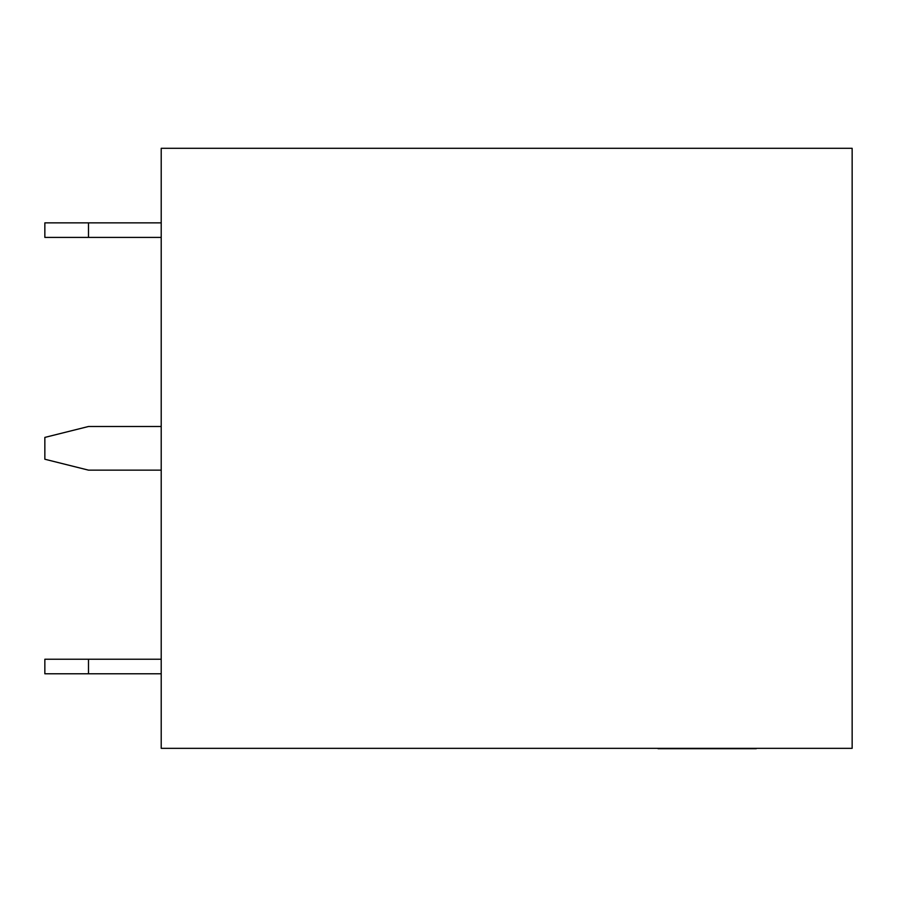 <?xml version="1.0" encoding="UTF-8"?>
<svg xmlns="http://www.w3.org/2000/svg" width="897" height="897" viewBox="0 0 897 897"><rect width="100%" height="100%" fill="white"/><g stroke="black" fill="none" stroke-linecap="round" stroke-linejoin="round"><path stroke-width="1.35" d="M88.489 659.239L88.489 673.782L44.85 673.782L44.85 659.239L161.213 659.239M88.489 673.782L161.213 673.782M161.213 470.14L88.489 470.14L44.85 459.23L44.85 437.411L88.489 426.501L161.213 426.501M88.489 222.86L88.489 237.402L44.85 237.402L44.85 222.86L161.213 222.86M88.489 237.402L161.213 237.402M852.15 748.333L161.213 748.333L161.213 148.308L852.15 148.308L852.15 748.333M756.272 748.692L739.061 748.692M739.52 748.692L658.039 748.692"/></g></svg>
